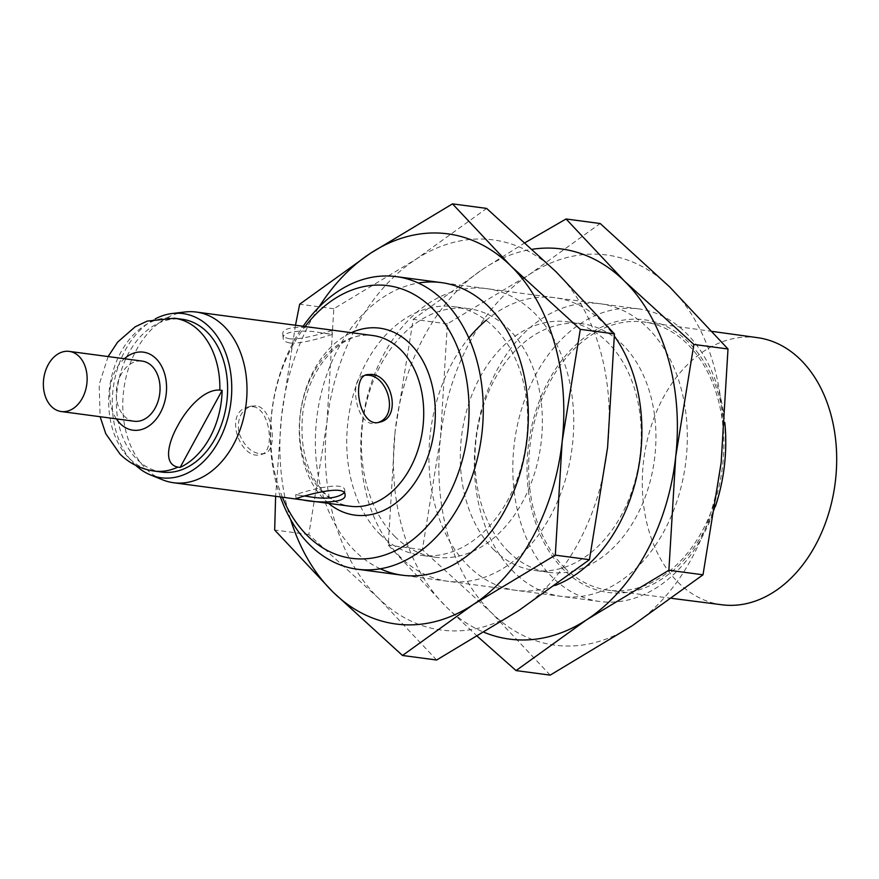 <?xml version="1.0" encoding="UTF-8"?>
<svg xmlns="http://www.w3.org/2000/svg" width="879" height="879" viewBox="0 0 879 879"><rect width="100%" height="100%" fill="white"/><g stroke="black" fill="none" stroke-linecap="round" stroke-linejoin="round"><path stroke-width="0.66" stroke-dasharray="4.39 3.3" d="M252.855 406.68C270.051 408.175 275.512 452.213 261.063 454.487C240.769 461.552 222.651 412.339 248.12 407.01L252.855 406.68M255.932 405.834L251.185 406.175C240.901 410.185 236.814 419.14 238.923 433.05C245.054 447.85 253.449 454.718 264.129 453.641C278.379 451.443 273.017 407.373 255.932 405.834M290.191 342.997C304.156 344.315 333.317 333.921 332.218 334.481L320.088 332.658C304.573 329.504 281.687 330.943 283.181 338.415C283.434 340.755 285.774 342.283 290.191 342.997M307.826 496.47L295.696 494.646C294.19 494.866 345.249 478.242 344.744 490.713L344.172 492.855M379.794 422.118L376.728 422.953C356.698 429.952 347.875 378.201 363.785 375.487L366.851 374.641M161.835 472.078A77.077 55.146 97.6 0 1 137.179 459.541A77.077 55.146 97.6 0 1 121.467 369.982A77.077 55.146 97.6 0 1 182.173 319.264M135.74 465.398A82.813 59.256 97.6 0 1 134.586 464.299A82.813 59.256 97.6 0 1 113.402 386.848A82.813 59.256 97.6 0 1 155.231 318.89M162.681 479.857A86.098 61.607 97.6 0 1 145.98 468.727A86.098 61.607 97.6 0 1 126.312 376.135A86.098 61.607 97.6 0 1 185.029 311.979M328.647 503.381A94.295 67.474 97.6 0 1 324.681 499.799A94.295 67.474 97.6 0 1 300.904 409.372A94.295 67.474 97.6 0 1 351.369 332.68M289.861 338.811C285.433 338.107 283.104 336.602 282.851 334.317C280.324 321.923 333.339 329.559 331.888 330.383C333.02 330.054 303.837 340.173 289.861 338.811M282.401 497.217A137.531 98.415 97.6 0 1 305.112 326.527M280.412 496.954A147.595 105.612 97.6 0 1 303.123 326.263M715.352 506.579A147.595 105.612 97.6 0 1 599.819 601.5A147.595 105.612 97.6 0 1 552.605 577.503A147.595 105.612 97.6 0 1 522.522 405.999A147.595 105.612 97.6 0 1 638.758 308.892A147.595 105.612 97.6 0 1 724.812 422.645M564.12 570.097A137.531 98.415 97.6 0 1 590.336 333.372A137.531 98.415 97.6 0 1 724.318 464.903A137.531 98.415 97.6 0 1 564.12 570.097M565.131 568.241A135.3 96.811 97.6 0 1 537.618 410.801A135.3 96.811 97.6 0 1 644.439 322.055A135.3 96.811 97.6 0 1 722.219 468.892A135.3 96.811 97.6 0 1 608.751 590.281A135.3 96.811 97.6 0 1 565.131 568.241M722.044 604.796A134.74 96.415 97.6 0 1 678.61 582.843A134.74 96.415 97.6 0 1 651.207 426.062A134.74 96.415 97.6 0 1 757.588 337.679M134.157 421.239A30.336 21.711 97.6 0 1 124.455 416.305A30.336 21.711 97.6 0 1 118.269 381.057A30.336 21.711 97.6 0 1 142.167 361.093M550.177 675.138L491.921 613.157L422.37 549.661L440.522 437.511A196.797 140.816 97.6 0 1 529.433 274.446A196.797 140.816 97.6 0 1 669.743 287.004A196.797 140.816 97.6 0 1 721.154 462.64A196.797 140.816 97.6 0 1 632.243 625.716A196.797 140.816 97.6 0 1 491.921 613.157A196.797 140.816 97.6 0 1 440.522 437.511L447.367 323.857L529.433 274.446L600.192 223.519M447.367 323.857L413.24 319.319L395.089 431.468A196.797 140.816 97.6 0 1 483.999 268.392L413.24 319.319M525.224 242.593L483.999 268.392A196.797 140.816 97.6 0 1 532.443 249.251M514.149 572.383A147.595 105.612 97.6 0 1 542.277 318.352A147.595 105.612 97.6 0 1 686.07 459.508A147.595 105.612 97.6 0 1 514.149 572.383M508.809 551.957A125.411 89.735 97.6 0 1 483.241 406.23A125.411 89.735 97.6 0 1 582.008 323.725A125.411 89.735 97.6 0 1 654.415 459.871A125.411 89.735 97.6 0 1 548.925 572.35A125.411 89.735 97.6 0 1 508.809 551.957M494.119 550.001A125.411 89.735 97.6 0 1 468.551 404.274A125.411 89.735 97.6 0 1 567.318 321.769A125.411 89.735 97.6 0 1 639.725 457.915A125.411 89.735 97.6 0 1 534.234 570.394A125.411 89.735 97.6 0 1 494.119 550.001M555.231 585.425A147.595 105.612 97.6 0 1 468.727 566.34A147.595 105.612 97.6 0 1 468.815 337.976M486.109 320.319A147.595 105.612 97.6 0 1 614.399 336.174M477.451 636.407L446.499 607.103A196.797 140.816 97.6 0 1 395.089 431.468L388.243 545.123L446.499 607.103A196.797 140.816 97.6 0 0 484.186 632.353M422.37 549.661L388.243 545.123M436.621 660.019L378.355 598.039L308.804 534.553L326.955 422.403A196.797 140.816 97.6 0 1 415.866 259.327A196.797 140.816 97.6 0 1 556.176 271.897A196.797 140.816 97.6 0 1 607.587 447.532A196.797 140.816 97.6 0 1 518.676 610.608A196.797 140.816 97.6 0 1 378.355 598.039A196.797 140.816 97.6 0 1 326.955 422.403L333.811 308.749L415.866 259.327L486.625 208.411M333.811 308.749L299.684 304.2M400.582 557.275A147.595 105.612 97.6 0 1 428.721 303.233A147.595 105.612 97.6 0 1 572.504 444.389A147.595 105.612 97.6 0 1 400.582 557.275M395.242 536.838A125.411 89.735 97.6 0 1 369.674 391.122A125.411 89.735 97.6 0 1 468.452 308.606A125.411 89.735 97.6 0 1 540.849 444.763A125.411 89.735 97.6 0 1 435.358 557.231A125.411 89.735 97.6 0 1 395.242 536.838M380.552 534.882A125.411 89.735 97.6 0 1 354.984 389.166A125.411 89.735 97.6 0 1 453.751 306.65A125.411 89.735 97.6 0 1 526.158 442.807A125.411 89.735 97.6 0 1 420.667 555.275A125.411 89.735 97.6 0 1 380.552 534.882M380.31 568.801A147.595 105.612 97.6 0 1 355.16 551.221A147.595 105.612 97.6 0 1 320.835 395.001A147.595 105.612 97.6 0 1 418.338 283.038M290.586 519.423A196.797 140.816 97.6 0 1 281.533 416.36A196.797 140.816 97.6 0 1 318.824 307.243M295.487 325.252L281.533 416.36L275.621 496.316M308.804 534.553L274.677 530.015M154.111 471.045A77.077 55.146 97.6 0 1 129.455 458.519A77.077 55.146 97.6 0 1 113.743 368.949A77.077 55.146 97.6 0 1 174.449 318.242M116.38 418.876A39.357 28.161 97.6 0 1 124.378 358.731M322.714 492.251A86.098 61.607 97.6 0 1 305.156 392.21A86.098 61.607 97.6 0 1 372.971 335.558C343.326 329.592 306.716 367.62 302.486 416.141C299.915 449.323 307.331 475.001 324.747 493.196C332.515 500.689 341.019 505.04 350.249 506.249A86.098 61.607 97.6 0 1 322.714 492.251M261.063 454.476L264.129 453.641M248.12 407.01L251.185 406.175M329.46 333.91L320.088 332.658M304.76 496.064L298.453 495.218M108.117 356.566L99.173 384.573L100.118 416.712M332.218 334.481L331.888 330.383M283.181 338.415L282.851 334.317M345.062 494.811L344.744 490.713M296.025 498.745L295.696 494.646M638.758 308.892L441.313 282.609M599.819 601.5L402.373 575.229M712.429 331.438L644.439 322.055M671.809 598.357L608.751 590.281M582.008 323.725L567.318 321.769M548.925 572.35L534.234 570.394M468.452 308.606L453.751 306.65M435.358 557.231L420.667 555.275"/><path stroke-width="1.32" d="M344.172 492.855C337.371 498.36 325.263 499.569 307.826 496.47L304.76 496.064M222.134 390.397L180.151 467.408A77.077 55.146 -82.4 0 0 222.134 390.397L219.86 390.1C203.631 388.892 185.952 409.955 177.789 425.667C168.724 441.478 162.604 464.09 177.877 467.101L180.151 467.408M365.378 375.19L368.136 375.256C387.793 375.718 399.099 415.547 378.497 422.327M219.86 390.1A77.077 55.146 97.6 0 0 174.449 318.242L182.173 319.264A77.077 55.146 97.6 0 1 226.672 402.945A77.077 55.146 97.6 0 1 161.835 472.078L154.111 471.045A77.077 55.146 97.6 0 0 177.877 467.101M155.231 318.89A82.813 59.256 97.6 0 1 172.141 313.517A82.813 59.256 97.6 0 1 230.748 403.494A82.813 59.256 97.6 0 1 150.65 475.001A82.813 59.256 97.6 0 1 135.74 465.398M172.141 313.517L185.029 311.979A86.098 61.607 97.6 0 1 196.237 312.045A86.098 61.607 97.6 0 1 245.955 405.516A86.098 61.607 97.6 0 1 173.526 482.736A86.098 61.607 97.6 0 1 162.681 479.857L150.65 475.001M351.369 332.68A94.295 67.474 97.6 0 1 434.171 430.556A94.295 67.474 97.6 0 1 328.647 503.381M302.772 499.931C316.869 502.986 346.908 503.568 345.062 494.811C345.623 482.648 294.498 498.635 296.025 498.745L302.772 499.931M371.202 374.41L366.851 374.652C350.688 377.432 359.764 429.128 379.794 422.107C401.714 417.8 392.1 374.926 371.202 374.41M305.112 326.527A137.531 98.415 97.6 0 1 440.95 318.154A137.531 98.415 97.6 0 1 443.247 504.766A137.531 98.415 97.6 0 1 307.694 535.97A137.531 98.415 97.6 0 1 282.401 497.217M303.123 326.263A147.595 105.612 97.6 0 1 396.264 276.621A147.595 105.612 97.6 0 1 481.483 436.863A147.595 105.612 97.6 0 1 357.324 569.229A147.595 105.612 97.6 0 1 310.111 545.233A147.595 105.612 97.6 0 1 280.412 496.954M724.812 422.645A147.595 105.612 97.6 0 1 715.352 506.579M712.429 331.438L757.588 337.679A134.74 96.415 97.6 0 1 835.05 483.911A134.74 96.415 97.6 0 1 722.044 604.796L671.809 598.357M51.542 406.603A30.336 21.711 97.6 0 1 45.356 371.356A30.336 21.711 97.6 0 1 69.254 351.391A30.336 21.711 97.6 0 1 86.768 384.332A30.336 21.711 97.6 0 1 61.255 411.537A30.336 21.711 97.6 0 1 51.542 406.603M69.254 351.391L142.167 361.093A30.336 21.711 97.6 0 1 159.681 394.034A30.336 21.711 97.6 0 1 134.157 421.239L61.255 411.537M566.065 218.981L600.192 223.519L669.743 287.004L727.999 348.985L693.872 344.447L624.321 280.961L566.065 218.981L525.224 242.593M727.999 348.985L721.154 462.64L703.002 574.8L668.875 570.251L675.72 456.597L693.872 344.447M468.815 337.976A147.595 105.612 97.6 0 1 486.109 320.319M614.399 336.174A147.595 105.612 97.6 0 1 636.341 478.297A147.595 105.612 97.6 0 1 555.231 585.425M703.002 574.8L632.243 625.716L550.177 675.138L516.05 670.589L477.451 636.407M532.443 249.251A196.797 140.816 97.6 0 1 624.321 280.961A196.797 140.816 97.6 0 1 675.72 456.597A196.797 140.816 97.6 0 1 586.809 619.673L668.875 570.251M516.05 670.589L586.809 619.673A196.797 140.816 97.6 0 1 484.186 632.353M452.498 203.862L486.625 208.411L556.176 271.897L614.432 333.877L580.305 329.339L510.754 265.843L452.498 203.862L370.444 253.284L299.684 304.2L295.487 325.252M614.432 333.877L607.587 447.532L589.435 559.681L555.308 555.143L562.153 441.489L580.305 329.339M418.338 283.038A147.595 105.612 97.6 0 1 526.532 442.851A147.595 105.612 97.6 0 1 380.31 568.801M589.435 559.681L518.676 610.608L436.621 660.019L402.494 655.481L332.932 591.996A196.797 140.816 97.6 0 1 290.586 519.423M318.824 307.243A196.797 140.816 97.6 0 1 370.444 253.284A196.797 140.816 97.6 0 1 510.754 265.843A196.797 140.816 97.6 0 1 562.153 441.489A196.797 140.816 97.6 0 1 473.254 604.554L555.308 555.143M402.494 655.481L473.254 604.554A196.797 140.816 97.6 0 1 332.932 591.996L274.677 530.015L275.621 496.316M124.378 358.731A39.357 28.161 97.6 0 1 161.011 365.181A39.357 28.161 97.6 0 1 157.824 416.921A39.357 28.161 97.6 0 1 120.379 423.788A39.357 28.161 97.6 0 1 116.38 418.876M196.237 312.045L372.971 335.558A86.098 61.607 97.6 0 1 422.678 429.029A86.098 61.607 97.6 0 1 350.249 506.249L173.526 482.736M100.118 416.712L105.799 433.765L120.071 454.179C129.631 463.519 140.981 469.144 154.111 471.045M174.449 318.242L147.145 321.11L135.157 326.812L117.621 342.118L108.117 356.566M441.313 282.609L396.264 276.621M402.373 575.229L357.324 569.229"/></g></svg>
